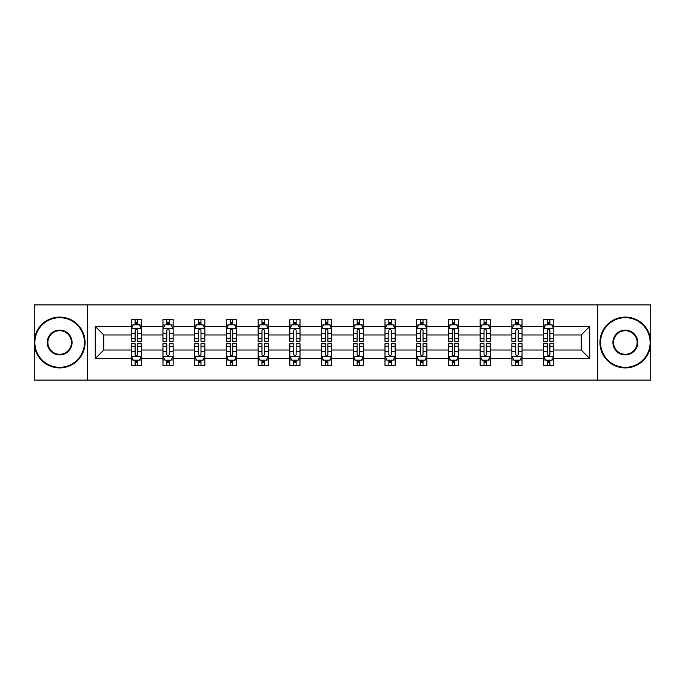 <?xml version="1.0" encoding="UTF-8"?>
<svg xmlns="http://www.w3.org/2000/svg" width="685" height="685" viewBox="0 0 685 685"><rect width="100%" height="100%" fill="white"/><g stroke="black" fill="none" stroke-linecap="round" stroke-linejoin="round"><path stroke-width="1.03" d="M597.577 304.885L34.25 304.885L34.25 380.115L650.75 380.115L650.75 304.885L597.577 304.885L597.577 380.115M553.763 358.563L553.763 350.026L581.214 350.026L589.751 358.563L553.763 358.563L553.763 365.379L549.901 365.379L549.901 360.19M87.423 380.115L87.423 304.885M543.59 358.563L522.038 358.563L522.038 350.026L543.59 350.026L543.59 365.379L553.763 365.379L553.763 359.942L551.853 359.942M522.038 358.563L522.038 365.379L518.177 365.379L518.177 360.19M511.875 358.563L490.323 358.563L490.323 350.026L511.875 350.026L511.875 365.379L522.038 365.379L522.038 359.942L520.129 359.942M490.323 358.563L490.323 365.379L486.461 365.379L486.461 360.19M480.159 358.563L458.599 358.563L458.599 350.026L480.159 350.026L480.159 365.379L490.323 365.379L490.323 359.942L488.414 359.942M458.599 358.563L458.599 365.379L454.737 365.379L454.737 360.19M448.435 358.563L426.883 358.563L426.883 350.026L448.435 350.026L448.435 365.379L458.599 365.379L458.599 359.942L456.69 359.942M426.883 358.563L426.883 365.379L423.022 365.379L423.022 360.19M416.72 358.563L395.159 358.563L395.159 350.026L416.72 350.026L416.72 365.379L426.883 365.379L426.883 359.942L424.974 359.942M395.159 358.563L395.159 365.379L391.298 365.379L391.298 360.19M384.996 358.563L363.444 358.563L363.444 350.026L384.996 350.026L384.996 365.379L395.159 365.379L395.159 359.942L393.25 359.942M363.444 358.563L363.444 365.379L359.582 365.379L359.582 360.19M353.28 358.563L331.72 358.563L331.72 350.026L353.28 350.026L353.28 365.379L363.444 365.379L363.444 359.942L361.534 359.942M331.72 358.563L331.72 365.379L327.858 365.379L327.858 360.19M321.556 358.563L300.004 358.563L300.004 350.026L321.556 350.026L321.556 365.379L331.72 365.379L331.72 359.942L329.81 359.942M300.004 358.563L300.004 365.379L296.143 365.379L296.143 360.19M289.841 358.563L268.28 358.563L268.28 350.026L289.841 350.026L289.841 365.379L300.004 365.379L300.004 359.942L298.095 359.942M268.28 358.563L268.28 365.379L264.419 365.379L264.419 360.19M258.117 358.563L236.565 358.563L236.565 350.026L258.117 350.026L258.117 365.379L268.28 365.379L268.28 359.942L266.371 359.942M236.565 358.563L236.565 365.379L232.703 365.379L232.703 360.19M226.401 358.563L204.841 358.563L204.841 350.026L226.401 350.026L226.401 365.379L236.565 365.379L236.565 359.942L234.655 359.942M204.841 358.563L204.841 365.379L200.979 365.379L200.979 360.19M194.677 358.563L173.125 358.563L173.125 350.026L194.677 350.026L194.677 365.379L204.841 365.379L204.841 359.942L202.931 359.942M173.125 358.563L173.125 365.379L169.263 365.379L169.263 360.19M162.961 358.563L141.41 358.563L141.41 350.026L162.961 350.026L162.961 365.379L173.125 365.379L173.125 359.942L171.216 359.942M141.41 358.563L141.41 365.379L137.539 365.379L137.539 360.19M131.237 358.563L95.249 358.563L95.249 326.437L131.237 326.437L131.237 334.974L103.786 334.974L103.786 350.026L131.237 350.026L131.237 365.379L141.41 365.379L141.41 359.942L139.492 359.942M133.147 325.058L131.237 325.058L131.237 319.621L131.237 326.437M135.099 324.81L135.099 319.621L131.237 319.621L141.41 319.621L141.41 326.437L162.961 326.437L162.961 319.621L173.125 319.621L173.125 326.437L194.677 326.437L194.677 319.621L204.841 319.621L204.841 326.437L226.401 326.437L226.401 319.621L236.565 319.621L236.565 326.437L258.117 326.437L258.117 319.621L268.28 319.621L268.28 326.437L289.841 326.437L289.841 319.621L300.004 319.621L300.004 326.437L321.556 326.437L321.556 319.621L331.72 319.621L331.72 326.437L353.28 326.437L353.28 319.621L363.444 319.621L363.444 326.437L384.996 326.437L384.996 319.621L395.159 319.621L395.159 326.437L416.72 326.437L416.72 319.621L426.883 319.621L426.883 326.437L448.435 326.437L448.435 319.621L458.599 319.621L458.599 326.437L480.159 326.437L480.159 319.621L490.323 319.621L490.323 326.437L511.875 326.437L511.875 319.621L522.038 319.621L522.038 326.437L543.59 326.437L543.59 319.621L553.763 319.621L553.763 326.437L589.751 326.437L589.751 358.563M543.59 326.437L543.59 334.974L522.038 334.974L522.038 326.437M511.875 326.437L511.875 334.974L490.323 334.974L490.323 326.437M480.159 326.437L480.159 334.974L458.599 334.974L458.599 326.437M448.435 326.437L448.435 334.974L426.883 334.974L426.883 326.437M416.72 326.437L416.72 334.974L395.159 334.974L395.159 326.437M384.996 326.437L384.996 334.974L363.444 334.974L363.444 326.437M353.28 326.437L353.28 334.974L331.72 334.974L331.72 326.437M321.556 326.437L321.556 334.974L300.004 334.974L300.004 326.437M289.841 326.437L289.841 334.974L268.28 334.974L268.28 326.437M258.117 326.437L258.117 334.974L236.565 334.974L236.565 326.437M226.401 326.437L226.401 334.974L204.841 334.974L204.841 326.437M194.677 326.437L194.677 334.974L173.125 334.974L173.125 326.437M162.961 326.437L162.961 334.974L141.41 334.974L141.41 326.437M95.249 326.437L103.786 334.974M581.214 350.026L581.214 334.974L553.763 334.974L553.763 326.437M547.461 324.707L549.901 324.707M515.736 324.707L518.177 324.707M484.021 324.707L486.461 324.707M452.297 324.707L454.737 324.707M420.581 324.707L423.022 324.707M388.857 324.707L391.298 324.707M357.142 324.707L359.582 324.707M325.418 324.707L327.858 324.707M293.702 324.707L296.143 324.707M261.978 324.707L264.419 324.707M230.263 324.707L232.703 324.707M198.539 324.707L200.979 324.707M166.823 324.707L169.263 324.707M135.099 324.707L137.539 324.707M135.099 360.293L137.539 360.293M166.823 360.293L169.263 360.293M198.539 360.293L200.979 360.293M230.263 360.293L232.703 360.293M261.978 360.293L264.419 360.293M293.702 360.293L296.143 360.293M325.418 360.293L327.858 360.293M357.142 360.293L359.582 360.293M388.857 360.293L391.298 360.293M420.581 360.293L423.022 360.293M452.297 360.293L454.737 360.293M484.021 360.293L486.461 360.293M515.736 360.293L518.177 360.293M547.461 360.293L549.901 360.293M103.786 350.026L95.249 358.563M589.751 326.437L581.214 334.974M137.539 322.267L135.099 322.267M131.237 338.733L131.237 341.284L135.099 341.284L135.099 338.733L131.237 338.733L131.237 334.974M141.41 334.974L141.41 341.284L137.539 341.284L137.539 330.401C136.726 328.834 135.913 328.834 135.099 330.401L135.099 338.733M139.492 325.058L141.41 325.058L141.41 319.621L137.539 319.621L137.539 324.81M141.41 328.877L139.372 324.81L133.275 324.81L131.237 328.877M135.099 362.733L137.539 362.733M141.41 346.267L141.41 343.716L137.539 343.716L137.539 346.267L141.41 346.267L141.41 350.026M131.237 350.026L131.237 343.716L135.099 343.716L135.099 354.599C135.913 356.166 136.726 356.166 137.539 354.599L137.539 346.267M133.147 359.942L131.237 359.942L131.237 365.379L135.099 365.379L135.099 360.19M131.237 356.123L133.275 360.19L139.372 360.19L141.41 356.123M59.664 317.694A24.806 24.806 0 0 0 34.858 342.5A24.806 24.806 0 0 0 59.664 367.306A24.806 24.806 0 0 0 84.469 342.5A24.806 24.806 0 0 0 59.664 317.694M59.664 367.913A25.413 25.413 0 0 1 34.25 342.5A25.413 25.413 0 0 1 59.664 317.087A25.413 25.413 0 0 1 85.086 342.5A25.413 25.413 0 0 1 59.664 367.913M59.664 330.093A12.407 12.407 0 0 1 72.071 342.5A12.407 12.407 0 0 1 59.664 354.907A12.407 12.407 0 0 1 47.265 342.5A12.407 12.407 0 0 1 59.664 330.093M59.664 354.291A11.791 11.791 0 0 0 71.463 342.5A11.791 11.791 0 0 0 59.664 330.709A11.791 11.791 0 0 0 47.873 342.5A11.791 11.791 0 0 0 59.664 354.291M625.337 317.694A24.806 24.806 0 0 0 600.531 342.5A24.806 24.806 0 0 0 625.337 367.306A24.806 24.806 0 0 0 650.142 342.5A24.806 24.806 0 0 0 625.337 317.694M625.337 367.913A25.413 25.413 0 0 1 599.914 342.5A25.413 25.413 0 0 1 625.337 317.087A25.413 25.413 0 0 1 650.75 342.5A25.413 25.413 0 0 1 625.337 367.913M625.337 330.093A12.407 12.407 0 0 1 637.735 342.5A12.407 12.407 0 0 1 625.337 354.907A12.407 12.407 0 0 1 612.929 342.5A12.407 12.407 0 0 1 625.337 330.093M625.337 354.291A11.791 11.791 0 0 0 637.127 342.5A11.791 11.791 0 0 0 625.337 330.709A11.791 11.791 0 0 0 613.537 342.5A11.791 11.791 0 0 0 625.337 354.291M169.263 322.267L166.823 322.267M164.871 325.058L162.961 325.058L162.961 319.621L166.823 319.621L166.823 324.81M162.961 338.733L162.961 341.284L166.823 341.284L166.823 338.733L162.961 338.733L162.961 334.974M173.125 334.974L173.125 341.284L169.263 341.284L169.263 330.401C168.45 328.834 167.637 328.834 166.823 330.401L166.823 338.733M171.216 325.058L173.125 325.058L173.125 319.621L169.263 319.621L169.263 324.81M173.125 328.877L171.096 324.81L164.991 324.81L162.961 328.877M200.979 322.267L198.539 322.267M196.586 325.058L194.677 325.058L194.677 319.621L198.539 319.621L198.539 324.81M194.677 338.733L194.677 341.284L198.539 341.284L198.539 338.733L194.677 338.733L194.677 334.974M204.841 334.974L204.841 341.284L200.979 341.284L200.979 330.401C200.166 328.834 199.352 328.834 198.539 330.401L198.539 338.733M202.931 325.058L204.841 325.058L204.841 319.621L200.979 319.621L200.979 324.81M204.841 328.877L202.811 324.81L196.715 324.81L194.677 328.877M166.823 362.733L169.263 362.733M173.125 346.267L173.125 343.716L169.263 343.716L169.263 346.267L173.125 346.267L173.125 350.026M162.961 350.026L162.961 343.716L166.823 343.716L166.823 354.599C167.637 356.166 168.45 356.166 169.263 354.599L169.263 346.267M164.871 359.942L162.961 359.942L162.961 365.379L166.823 365.379L166.823 360.19M162.961 356.123L164.991 360.19L171.096 360.19L173.125 356.123M198.539 362.733L200.979 362.733M204.841 346.267L204.841 343.716L200.979 343.716L200.979 346.267L204.841 346.267L204.841 350.026M194.677 350.026L194.677 343.716L198.539 343.716L198.539 354.599C199.352 356.166 200.166 356.166 200.979 354.599L200.979 346.267M196.586 359.942L194.677 359.942L194.677 365.379L198.539 365.379L198.539 360.19M194.677 356.123L196.715 360.19L202.811 360.19L204.841 356.123M232.703 322.267L230.263 322.267M228.31 325.058L226.401 325.058L226.401 319.621L230.263 319.621L230.263 324.81M226.401 338.733L226.401 341.284L230.263 341.284L230.263 338.733L226.401 338.733L226.401 334.974M236.565 334.974L236.565 341.284L232.703 341.284L232.703 330.401C231.89 328.834 231.076 328.834 230.263 330.401L230.263 338.733M234.655 325.058L236.565 325.058L236.565 319.621L232.703 319.621L232.703 324.81M236.565 328.877L234.535 324.81L228.43 324.81L226.401 328.877M230.263 362.733L232.703 362.733M236.565 346.267L236.565 343.716L232.703 343.716L232.703 346.267L236.565 346.267L236.565 350.026M226.401 350.026L226.401 343.716L230.263 343.716L230.263 354.599C231.076 356.166 231.89 356.166 232.703 354.599L232.703 346.267M228.31 359.942L226.401 359.942L226.401 365.379L230.263 365.379L230.263 360.19M226.401 356.123L228.43 360.19L234.535 360.19L236.565 356.123M264.419 322.267L261.978 322.267M260.026 325.058L258.117 325.058L258.117 319.621L261.978 319.621L261.978 324.81M258.117 338.733L258.117 341.284L261.978 341.284L261.978 338.733L258.117 338.733L258.117 334.974M268.28 334.974L268.28 341.284L264.419 341.284L264.419 330.401C263.605 328.834 262.792 328.834 261.978 330.401L261.978 338.733M266.371 325.058L268.28 325.058L268.28 319.621L264.419 319.621L264.419 324.81M268.28 328.877L266.251 324.81L260.154 324.81L258.117 328.877M261.978 362.733L264.419 362.733M268.28 346.267L268.28 343.716L264.419 343.716L264.419 346.267L268.28 346.267L268.28 350.026M258.117 350.026L258.117 343.716L261.978 343.716L261.978 354.599C262.792 356.166 263.605 356.166 264.419 354.599L264.419 346.267M260.026 359.942L258.117 359.942L258.117 365.379L261.978 365.379L261.978 360.19M258.117 356.123L260.154 360.19L266.251 360.19L268.28 356.123M296.143 322.267L293.702 322.267M291.75 325.058L289.841 325.058L289.841 319.621L293.702 319.621L293.702 324.81M289.841 338.733L289.841 341.284L293.702 341.284L293.702 338.733L289.841 338.733L289.841 334.974M300.004 334.974L300.004 341.284L296.143 341.284L296.143 330.401C295.329 328.834 294.516 328.834 293.702 330.401L293.702 338.733M298.095 325.058L300.004 325.058L300.004 319.621L296.143 319.621L296.143 324.81M300.004 328.877L297.966 324.81L291.87 324.81L289.841 328.877M293.702 362.733L296.143 362.733M300.004 346.267L300.004 343.716L296.143 343.716L296.143 346.267L300.004 346.267L300.004 350.026M289.841 350.026L289.841 343.716L293.702 343.716L293.702 354.599C294.516 356.166 295.329 356.166 296.143 354.599L296.143 346.267M291.75 359.942L289.841 359.942L289.841 365.379L293.702 365.379L293.702 360.19M289.841 356.123L291.87 360.19L297.966 360.19L300.004 356.123M327.858 322.267L325.418 322.267M323.466 325.058L321.556 325.058L321.556 319.621L325.418 319.621L325.418 324.81M321.556 338.733L321.556 341.284L325.418 341.284L325.418 338.733L321.556 338.733L321.556 334.974M331.72 334.974L331.72 341.284L327.858 341.284L327.858 330.401C327.045 328.834 326.231 328.834 325.418 330.401L325.418 338.733M329.81 325.058L331.72 325.058L331.72 319.621L327.858 319.621L327.858 324.81M331.72 328.877L329.69 324.81L323.594 324.81L321.556 328.877M325.418 362.733L327.858 362.733M331.72 346.267L331.72 343.716L327.858 343.716L327.858 346.267L331.72 346.267L331.72 350.026M321.556 350.026L321.556 343.716L325.418 343.716L325.418 354.599C326.231 356.166 327.045 356.166 327.858 354.599L327.858 346.267M323.466 359.942L321.556 359.942L321.556 365.379L325.418 365.379L325.418 360.19M321.556 356.123L323.594 360.19L329.69 360.19L331.72 356.123M359.582 322.267L357.142 322.267M355.19 325.058L353.28 325.058L353.28 319.621L357.142 319.621L357.142 324.81M353.28 338.733L353.28 341.284L357.142 341.284L357.142 338.733L353.28 338.733L353.28 334.974M363.444 334.974L363.444 341.284L359.582 341.284L359.582 330.401C358.769 328.834 357.955 328.834 357.142 330.401L357.142 338.733M361.534 325.058L363.444 325.058L363.444 319.621L359.582 319.621L359.582 324.81M363.444 328.877L361.406 324.81L355.309 324.81L353.28 328.877M357.142 362.733L359.582 362.733M363.444 346.267L363.444 343.716L359.582 343.716L359.582 346.267L363.444 346.267L363.444 350.026M353.28 350.026L353.28 343.716L357.142 343.716L357.142 354.599C357.955 356.166 358.769 356.166 359.582 354.599L359.582 346.267M355.19 359.942L353.28 359.942L353.28 365.379L357.142 365.379L357.142 360.19M353.28 356.123L355.309 360.19L361.406 360.19L363.444 356.123M391.298 322.267L388.857 322.267M386.905 325.058L384.996 325.058L384.996 319.621L388.857 319.621L388.857 324.81M384.996 338.733L384.996 341.284L388.857 341.284L388.857 338.733L384.996 338.733L384.996 334.974M395.159 334.974L395.159 341.284L391.298 341.284L391.298 330.401C390.484 328.834 389.671 328.834 388.857 330.401L388.857 338.733M393.25 325.058L395.159 325.058L395.159 319.621L391.298 319.621L391.298 324.81M395.159 328.877L393.13 324.81L387.034 324.81L384.996 328.877M388.857 362.733L391.298 362.733M395.159 346.267L395.159 343.716L391.298 343.716L391.298 346.267L395.159 346.267L395.159 350.026M384.996 350.026L384.996 343.716L388.857 343.716L388.857 354.599C389.671 356.166 390.484 356.166 391.298 354.599L391.298 346.267M386.905 359.942L384.996 359.942L384.996 365.379L388.857 365.379L388.857 360.19M384.996 356.123L387.034 360.19L393.13 360.19L395.159 356.123M423.022 322.267L420.581 322.267M418.629 325.058L416.72 325.058L416.72 319.621L420.581 319.621L420.581 324.81M416.72 338.733L416.72 341.284L420.581 341.284L420.581 338.733L416.72 338.733L416.72 334.974M426.883 334.974L426.883 341.284L423.022 341.284L423.022 330.401C422.208 328.834 421.395 328.834 420.581 330.401L420.581 338.733M424.974 325.058L426.883 325.058L426.883 319.621L423.022 319.621L423.022 324.81M426.883 328.877L424.846 324.81L418.749 324.81L416.72 328.877M420.581 362.733L423.022 362.733M426.883 346.267L426.883 343.716L423.022 343.716L423.022 346.267L426.883 346.267L426.883 350.026M416.72 350.026L416.72 343.716L420.581 343.716L420.581 354.599C421.395 356.166 422.208 356.166 423.022 354.599L423.022 346.267M418.629 359.942L416.72 359.942L416.72 365.379L420.581 365.379L420.581 360.19M416.72 356.123L418.749 360.19L424.846 360.19L426.883 356.123M454.737 322.267L452.297 322.267M450.345 325.058L448.435 325.058L448.435 319.621L452.297 319.621L452.297 324.81M448.435 338.733L448.435 341.284L452.297 341.284L452.297 338.733L448.435 338.733L448.435 334.974M458.599 334.974L458.599 341.284L454.737 341.284L454.737 330.401C453.924 328.834 453.11 328.834 452.297 330.401L452.297 338.733M456.69 325.058L458.599 325.058L458.599 319.621L454.737 319.621L454.737 324.81M458.599 328.877L456.57 324.81L450.465 324.81L448.435 328.877M452.297 362.733L454.737 362.733M458.599 346.267L458.599 343.716L454.737 343.716L454.737 346.267L458.599 346.267L458.599 350.026M448.435 350.026L448.435 343.716L452.297 343.716L452.297 354.599C453.11 356.166 453.924 356.166 454.737 354.599L454.737 346.267M450.345 359.942L448.435 359.942L448.435 365.379L452.297 365.379L452.297 360.19M448.435 356.123L450.465 360.19L456.57 360.19L458.599 356.123M486.461 322.267L484.021 322.267M482.069 325.058L480.159 325.058L480.159 319.621L484.021 319.621L484.021 324.81M480.159 338.733L480.159 341.284L484.021 341.284L484.021 338.733L480.159 338.733L480.159 334.974M490.323 334.974L490.323 341.284L486.461 341.284L486.461 330.401C485.648 328.834 484.834 328.834 484.021 330.401L484.021 338.733M488.414 325.058L490.323 325.058L490.323 319.621L486.461 319.621L486.461 324.81M490.323 328.877L488.285 324.81L482.189 324.81L480.159 328.877M484.021 362.733L486.461 362.733M490.323 346.267L490.323 343.716L486.461 343.716L486.461 346.267L490.323 346.267L490.323 350.026M480.159 350.026L480.159 343.716L484.021 343.716L484.021 354.599C484.834 356.166 485.648 356.166 486.461 354.599L486.461 346.267M482.069 359.942L480.159 359.942L480.159 365.379L484.021 365.379L484.021 360.19M480.159 356.123L482.189 360.19L488.285 360.19L490.323 356.123M518.177 322.267L515.736 322.267M513.784 325.058L511.875 325.058L511.875 319.621L515.736 319.621L515.736 324.81M511.875 338.733L511.875 341.284L515.736 341.284L515.736 338.733L511.875 338.733L511.875 334.974M522.038 334.974L522.038 341.284L518.177 341.284L518.177 330.401C517.363 328.834 516.55 328.834 515.736 330.401L515.736 338.733M520.129 325.058L522.038 325.058L522.038 319.621L518.177 319.621L518.177 324.81M522.038 328.877L520.009 324.81L513.904 324.81L511.875 328.877M515.736 362.733L518.177 362.733M522.038 346.267L522.038 343.716L518.177 343.716L518.177 346.267L522.038 346.267L522.038 350.026M511.875 350.026L511.875 343.716L515.736 343.716L515.736 354.599C516.55 356.166 517.363 356.166 518.177 354.599L518.177 346.267M513.784 359.942L511.875 359.942L511.875 365.379L515.736 365.379L515.736 360.19M511.875 356.123L513.904 360.19L520.009 360.19L522.038 356.123M549.901 322.267L547.461 322.267M545.508 325.058L543.59 325.058L543.59 319.621L547.461 319.621L547.461 324.81M543.59 338.733L543.59 341.284L547.461 341.284L547.461 338.733L543.59 338.733L543.59 334.974M553.763 334.974L553.763 341.284L549.901 341.284L549.901 330.401C549.087 328.834 548.274 328.834 547.461 330.401L547.461 338.733M551.853 325.058L553.763 325.058L553.763 319.621L549.901 319.621L549.901 324.81M553.763 328.877L551.725 324.81L545.628 324.81L543.59 328.877M547.461 362.733L549.901 362.733M553.763 346.267L553.763 343.716L549.901 343.716L549.901 346.267L553.763 346.267L553.763 350.026M543.59 350.026L543.59 343.716L547.461 343.716L547.461 354.599C548.274 356.166 549.087 356.166 549.901 354.599L549.901 346.267M545.508 359.942L543.59 359.942L543.59 365.379L547.461 365.379L547.461 360.19M543.59 356.123L545.628 360.19L551.725 360.19L553.763 356.123M141.358 328.774L131.289 328.774M141.41 338.733L137.539 338.733M135.099 333.278L131.237 333.278M141.41 333.278L137.539 333.278M137.539 323.56L135.099 323.56M131.289 356.226L141.358 356.226M131.237 346.267L135.099 346.267M137.539 351.722L141.41 351.722M131.237 351.722L135.099 351.722M135.099 361.44L137.539 361.44M173.074 328.774L163.013 328.774M173.125 338.733L169.263 338.733M166.823 333.278L162.961 333.278M173.125 333.278L169.263 333.278M169.263 323.56L166.823 323.56M204.798 328.774L194.728 328.774M204.841 338.733L200.979 338.733M198.539 333.278L194.677 333.278M204.841 333.278L200.979 333.278M200.979 323.56L198.539 323.56M163.013 356.226L173.074 356.226M162.961 346.267L166.823 346.267M169.263 351.722L173.125 351.722M162.961 351.722L166.823 351.722M166.823 361.44L169.263 361.44M194.728 356.226L204.798 356.226M194.677 346.267L198.539 346.267M200.979 351.722L204.841 351.722M194.677 351.722L198.539 351.722M198.539 361.44L200.979 361.44M236.513 328.774L226.452 328.774M236.565 338.733L232.703 338.733M230.263 333.278L226.401 333.278M236.565 333.278L232.703 333.278M232.703 323.56L230.263 323.56M226.452 356.226L236.513 356.226M226.401 346.267L230.263 346.267M232.703 351.722L236.565 351.722M226.401 351.722L230.263 351.722M230.263 361.44L232.703 361.44M268.237 328.774L258.168 328.774M268.28 338.733L264.419 338.733M261.978 333.278L258.117 333.278M268.28 333.278L264.419 333.278M264.419 323.56L261.978 323.56M258.168 356.226L268.237 356.226M258.117 346.267L261.978 346.267M264.419 351.722L268.28 351.722M258.117 351.722L261.978 351.722M261.978 361.44L264.419 361.44M299.953 328.774L289.892 328.774M300.004 338.733L296.143 338.733M293.702 333.278L289.841 333.278M300.004 333.278L296.143 333.278M296.143 323.56L293.702 323.56M289.892 356.226L299.953 356.226M289.841 346.267L293.702 346.267M296.143 351.722L300.004 351.722M289.841 351.722L293.702 351.722M293.702 361.44L296.143 361.44M331.668 328.774L321.608 328.774M331.72 338.733L327.858 338.733M325.418 333.278L321.556 333.278M331.72 333.278L327.858 333.278M327.858 323.56L325.418 323.56M321.608 356.226L331.668 356.226M321.556 346.267L325.418 346.267M327.858 351.722L331.72 351.722M321.556 351.722L325.418 351.722M325.418 361.44L327.858 361.44M363.392 328.774L353.332 328.774M363.444 338.733L359.582 338.733M357.142 333.278L353.28 333.278M363.444 333.278L359.582 333.278M359.582 323.56L357.142 323.56M353.332 356.226L363.392 356.226M353.28 346.267L357.142 346.267M359.582 351.722L363.444 351.722M353.28 351.722L357.142 351.722M357.142 361.44L359.582 361.44M395.108 328.774L385.047 328.774M395.159 338.733L391.298 338.733M388.857 333.278L384.996 333.278M395.159 333.278L391.298 333.278M391.298 323.56L388.857 323.56M385.047 356.226L395.108 356.226M384.996 346.267L388.857 346.267M391.298 351.722L395.159 351.722M384.996 351.722L388.857 351.722M388.857 361.44L391.298 361.44M426.832 328.774L416.763 328.774M426.883 338.733L423.022 338.733M420.581 333.278L416.72 333.278M426.883 333.278L423.022 333.278M423.022 323.56L420.581 323.56M416.763 356.226L426.832 356.226M416.72 346.267L420.581 346.267M423.022 351.722L426.883 351.722M416.72 351.722L420.581 351.722M420.581 361.44L423.022 361.44M458.548 328.774L448.487 328.774M458.599 338.733L454.737 338.733M452.297 333.278L448.435 333.278M458.599 333.278L454.737 333.278M454.737 323.56L452.297 323.56M448.487 356.226L458.548 356.226M448.435 346.267L452.297 346.267M454.737 351.722L458.599 351.722M448.435 351.722L452.297 351.722M452.297 361.44L454.737 361.44M490.272 328.774L480.202 328.774M490.323 338.733L486.461 338.733M484.021 333.278L480.159 333.278M490.323 333.278L486.461 333.278M486.461 323.56L484.021 323.56M480.202 356.226L490.272 356.226M480.159 346.267L484.021 346.267M486.461 351.722L490.323 351.722M480.159 351.722L484.021 351.722M484.021 361.44L486.461 361.44M521.987 328.774L511.926 328.774M522.038 338.733L518.177 338.733M515.736 333.278L511.875 333.278M522.038 333.278L518.177 333.278M518.177 323.56L515.736 323.56M511.926 356.226L521.987 356.226M511.875 346.267L515.736 346.267M518.177 351.722L522.038 351.722M511.875 351.722L515.736 351.722M515.736 361.44L518.177 361.44M553.711 328.774L543.642 328.774M553.763 338.733L549.901 338.733M547.461 333.278L543.59 333.278M553.763 333.278L549.901 333.278M549.901 323.56L547.461 323.56M543.642 356.226L553.711 356.226M543.59 346.267L547.461 346.267M549.901 351.722L553.763 351.722M543.59 351.722L547.461 351.722M547.461 361.44L549.901 361.44"/></g></svg>
